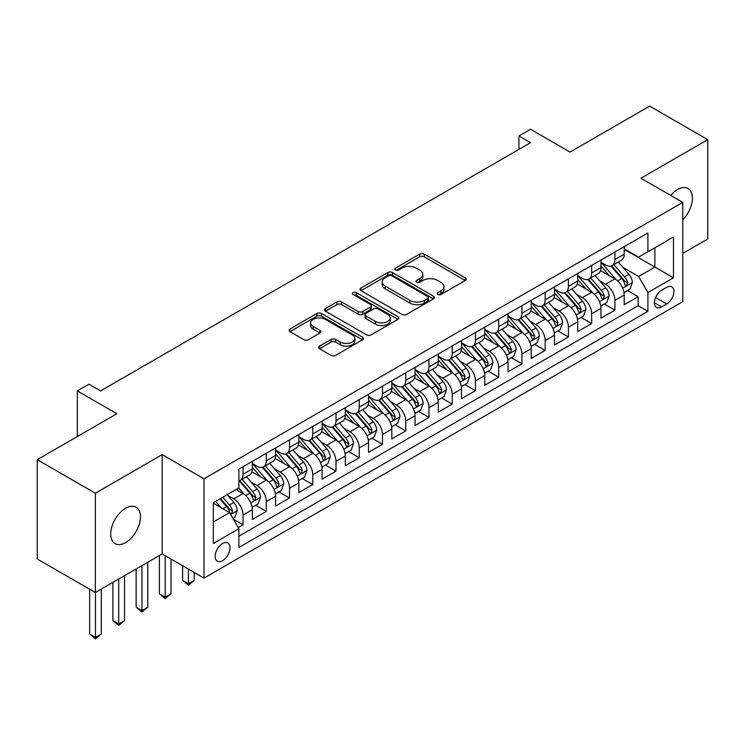 <?xml version="1.0" encoding="UTF-8"?>
<svg xmlns="http://www.w3.org/2000/svg" width="745" height="745" viewBox="0 0 745 745"><rect width="100%" height="100%" fill="white"/><g stroke="black" fill="none" stroke-linecap="round" stroke-linejoin="round"><path stroke-width="1.12" d="M437.874 294.48A2.263 1.304 0 0 0 441.068 294.48L465.308 280.483A3.222 1.863 0 0 0 466.249 279.17A3.222 1.863 0 0 0 465.308 277.848L424.24 254.138A3.222 1.863 0 0 0 419.677 254.138L395.437 268.135A2.263 1.304 0 0 0 394.776 269.057A2.263 1.304 0 0 0 395.437 269.979A2.263 1.304 0 0 0 398.631 269.979L401.769 268.172A10.328 5.96 0 0 1 416.371 268.172L419.789 270.146A10.328 5.96 0 0 1 422.815 274.356A10.328 5.96 0 0 1 419.789 278.574L416.66 280.381A2.263 1.304 0 0 0 415.999 281.303A2.263 1.304 0 0 0 416.66 282.225A2.263 1.304 0 0 0 419.854 282.225L422.983 280.418A10.328 5.96 0 0 1 437.585 280.418L441.012 282.392A10.328 5.96 0 0 1 444.029 286.611A10.328 5.96 0 0 1 441.012 290.82L437.874 292.636A2.263 1.304 0 0 0 437.213 293.558A2.263 1.304 0 0 0 437.874 294.48L437.874 292.636M125.57 542.602A21.037 12.143 120 0 0 139.306 524.07A21.037 12.143 120 0 0 136.084 507.215A21.037 12.143 120 0 0 125.57 508.258A21.037 12.143 120 0 0 111.825 526.789A21.037 12.143 120 0 0 115.047 543.645A21.037 12.143 120 0 0 125.57 542.602M682.765 219.812A21.037 12.143 120 0 0 688.054 188.532A21.037 12.143 120 0 0 677.54 189.575A21.037 12.143 120 0 0 670.714 195.432M222.597 560.65A10.514 6.072 120 0 0 229.469 551.384A10.514 6.072 120 0 0 227.858 542.956A10.514 6.072 120 0 0 222.597 543.478A10.514 6.072 120 0 0 215.724 552.743A10.514 6.072 120 0 0 217.335 561.171A10.514 6.072 120 0 0 222.597 560.65M319.531 346.071A3.222 1.863 0 0 0 318.59 347.394A3.222 1.863 0 0 0 319.531 348.707L331.05 355.356A3.222 1.863 0 0 0 335.613 355.356L362.536 339.822A3.222 1.863 0 0 0 363.476 338.5A3.222 1.863 0 0 0 362.536 337.187L321.467 313.477A3.222 1.863 0 0 0 316.904 313.477L289.991 329.02A3.222 1.863 0 0 0 289.041 330.333A3.222 1.863 0 0 0 289.991 331.655L303.904 339.683A3.222 1.863 0 0 0 308.467 339.683L319.987 333.034A3.222 1.863 0 0 0 320.937 331.721A3.222 1.863 0 0 0 319.987 330.398L313.086 326.412A8.633 4.982 0 0 1 310.563 322.892A8.633 4.982 0 0 1 315.889 318.292A8.633 4.982 0 0 1 325.295 319.372L352.329 334.98A8.633 4.982 0 0 1 354.853 338.5A8.633 4.982 0 0 1 349.526 343.1A8.633 4.982 0 0 1 340.12 342.02L335.613 339.422A3.222 1.863 0 0 0 331.05 339.422L319.531 346.071L319.531 348.707M682.765 253.384L707.75 238.959L707.75 139.66L649.649 106.116L570.046 152.073L530.542 129.267L518.92 135.972L530.542 142.677L100.584 390.911L88.962 384.206L77.34 390.911L77.34 436.533M95.351 493.227L95.351 592.517L162.168 553.945L162.168 454.646L95.351 493.227L37.25 459.684L116.853 413.726L77.34 390.911M162.168 454.646L204 478.802L682.765 202.389L682.765 301.688L204 578.101L204 478.802M707.75 139.66L640.933 178.241L682.765 202.389M402.002 314.399A3.222 1.863 0 0 0 406.565 314.399L433.478 298.857A3.222 1.863 0 0 0 434.428 297.544A3.222 1.863 0 0 0 433.478 296.221L392.419 272.512A3.222 1.863 0 0 0 387.856 272.512L360.934 288.054A3.222 1.863 0 0 0 359.993 289.377A3.222 1.863 0 0 0 360.934 290.69L402.002 314.399M353.968 294.964A2.263 1.304 0 0 1 356.259 295.281L356.259 292.599L398.007 316.7A3.222 1.863 0 0 1 398.957 318.022A3.222 1.863 0 0 1 398.007 319.335L371.085 334.878A3.222 1.863 0 0 1 366.531 334.878L325.463 311.168L325.463 308.542A3.222 1.863 0 0 0 324.522 309.855A3.222 1.863 0 0 0 325.463 311.168M325.463 308.542L336.982 301.883A3.222 1.863 0 0 1 341.545 301.883L358.196 311.503A3.222 1.863 0 0 0 362.759 311.503L370.405 307.089A3.222 1.863 0 0 0 371.345 305.776A3.222 1.863 0 0 0 370.405 304.454L353.065 294.443A2.263 1.304 0 0 1 352.404 293.521A2.263 1.304 0 0 1 353.8 292.319A2.263 1.304 0 0 1 356.259 292.599M95.351 592.517L37.25 558.974L37.25 459.684M238.223 527.609L243.047 524.825L233.399 519.256M227.914 495.565L233.753 498.926A13.149 7.59 60 0 1 243.047 515.028L252.341 509.664L252.341 519.461L266.291 511.405L255.712 505.306M251.158 482.145L256.997 485.517A13.149 7.59 60 0 1 266.291 501.618L275.585 496.245L275.585 506.041L289.526 497.995L278.956 491.886M274.402 468.726L280.232 472.097A13.149 7.59 60 0 1 289.526 488.199L298.829 482.825L298.829 492.622L312.77 484.576L302.2 478.467M297.637 455.307L303.476 458.678A13.149 7.59 60 0 1 312.77 474.779L322.063 469.415L322.063 479.203L336.014 471.157L325.435 465.048M320.881 441.887L326.72 445.259A13.149 7.59 60 0 1 336.014 461.36L345.308 455.996L345.308 465.783L359.248 457.737L348.679 451.628M344.125 428.468L349.954 431.839A13.149 7.59 60 0 1 359.248 447.941L368.551 442.577L368.551 452.373L382.492 444.318L371.923 438.218M367.36 415.049L373.198 418.42A13.149 7.59 60 0 1 382.492 434.521L391.786 429.157L391.786 438.954L405.736 430.899L395.157 424.799M390.603 401.639L396.442 405.001A13.149 7.59 60 0 1 405.736 421.102L415.03 415.738L415.03 425.535L428.971 417.479L418.401 411.38M413.847 388.219L419.677 391.591A13.149 7.59 60 0 1 428.971 407.692L438.274 402.319L438.274 412.115L452.215 404.069L441.645 397.96M437.082 374.8L442.921 378.171A13.149 7.59 60 0 1 452.215 394.273L461.509 388.899L461.509 398.696L475.459 390.65L464.88 384.541M460.326 361.381L466.165 364.752A13.149 7.59 60 0 1 475.459 380.853L484.753 375.48L484.753 385.277L498.694 377.231L488.124 371.122M483.57 347.962L489.4 351.333A13.149 7.59 60 0 1 498.694 367.434L507.997 362.07L507.997 371.857L521.938 363.811L511.368 357.702M506.805 334.542L512.644 337.913A13.149 7.59 60 0 1 521.938 354.015L531.232 348.651L531.232 358.447L545.182 350.392L534.603 344.292M530.049 321.123L535.888 324.494A13.149 7.59 60 0 1 545.182 340.595L554.476 335.231L554.476 345.028L568.416 336.973L557.847 330.873M553.293 307.713L559.122 311.075A13.149 7.59 60 0 1 568.416 327.176L577.72 321.812L577.72 331.609L591.66 323.553L581.091 317.454M576.528 294.294L582.366 297.655A13.149 7.59 60 0 1 591.66 313.766L600.954 308.393L600.954 318.19L614.904 310.144L614.904 300.347A13.149 7.59 -120 0 0 605.611 284.245L599.772 280.874M604.325 304.035L614.904 310.144M252.341 509.664A13.149 7.59 -120 0 0 243.047 493.562L236.072 489.539M275.585 496.245A13.149 7.59 -120 0 0 266.291 480.143L251.912 471.846M298.829 482.825A13.149 7.59 -120 0 0 289.526 466.724L275.156 458.426M322.063 469.415A13.149 7.59 -120 0 0 312.77 453.305L298.4 445.007M345.308 455.996A13.149 7.59 -120 0 0 336.014 439.895L321.635 431.597M368.551 442.577A13.149 7.59 -120 0 0 359.248 426.475L344.879 418.178M391.786 429.157A13.149 7.59 -120 0 0 382.492 413.056L368.123 404.758M415.03 415.738A13.149 7.59 -120 0 0 405.736 399.637L391.358 391.339M438.274 402.319A13.149 7.59 -120 0 0 428.971 386.217L414.602 377.92M461.509 388.899A13.149 7.59 -120 0 0 452.215 372.798L437.846 364.501M484.753 375.48A13.149 7.59 -120 0 0 475.459 359.379L461.081 351.081M507.997 362.07A13.149 7.59 -120 0 0 498.694 345.969L484.325 337.671M531.232 348.651A13.149 7.59 -120 0 0 521.938 332.549L507.568 324.252M554.476 335.231A13.149 7.59 -120 0 0 545.182 319.13L530.803 310.833M577.72 321.812A13.149 7.59 -120 0 0 568.416 305.711L554.047 297.413M600.954 308.393A13.149 7.59 -120 0 0 591.66 292.291L577.291 283.994M666.728 287.328L661.616 290.28A10.188 5.886 120 0 0 654.957 299.257A10.188 5.886 120 0 0 656.522 307.424A10.188 5.886 120 0 0 661.616 306.921L666.728 303.969A10.188 5.886 120 0 0 673.387 294.992A10.188 5.886 120 0 0 671.822 286.825A10.188 5.886 120 0 0 666.728 287.328M213.303 522.012L229.572 512.616L238.866 528.717L238.866 547.5L647.908 311.345L647.908 292.562L638.605 276.46L623.016 267.455M238.866 528.717L213.303 543.478L213.303 502.689L238.866 487.928L238.866 469.145L647.908 232.98L647.908 251.773L673.471 237.012L673.471 277.801L647.908 292.562M252.341 463.502L256.997 466.193A13.149 7.59 60 0 0 263.562 466.845L272.866 461.472A13.149 7.59 -120 0 0 275.585 455.456L275.585 447.941M275.585 450.092L280.232 452.774A13.149 7.59 60 0 0 286.806 453.426L296.1 448.052A13.149 7.59 -120 0 0 298.829 442.036L298.829 434.521M298.829 436.672L303.476 439.354A13.149 7.59 60 0 0 310.05 440.006L319.344 434.642A13.149 7.59 -120 0 0 322.063 428.617L322.063 421.102M322.063 423.253L326.72 425.935A13.149 7.59 60 0 0 333.285 426.587L342.588 421.223A13.149 7.59 -120 0 0 345.308 415.198L345.308 407.683M345.308 409.834L349.954 412.516A13.149 7.59 60 0 0 356.529 413.168L365.823 407.804A13.149 7.59 -120 0 0 368.551 401.788L368.551 394.273M368.551 396.415L373.198 399.096A13.149 7.59 60 0 0 379.773 399.748L389.067 394.384A13.149 7.59 -120 0 0 391.786 388.369L391.786 380.853M391.786 382.995L396.442 385.677A13.149 7.59 60 0 0 403.008 386.329L412.311 380.965A13.149 7.59 -120 0 0 415.03 374.949L415.03 367.434M415.03 369.576L419.677 372.267A13.149 7.59 60 0 0 426.252 372.919L435.546 367.546A13.149 7.59 -120 0 0 438.274 361.53L438.274 354.015M438.274 356.166L442.921 358.848A13.149 7.59 60 0 0 449.496 359.5L458.79 354.126A13.149 7.59 -120 0 0 461.509 348.111L461.509 340.595M461.509 342.747L466.165 345.429A13.149 7.59 60 0 0 472.73 346.08L482.034 340.707A13.149 7.59 -120 0 0 484.753 334.691L484.753 327.176M484.753 329.327L489.4 332.009A13.149 7.59 60 0 0 495.974 332.661L505.268 327.297A13.149 7.59 -120 0 0 507.997 321.272L507.997 313.757M507.997 315.908L512.644 318.59A13.149 7.59 60 0 0 519.218 319.242L528.512 313.878A13.149 7.59 -120 0 0 531.232 307.853L531.232 300.347M531.232 302.489L535.888 305.171A13.149 7.59 60 0 0 542.453 305.822L551.756 300.459A13.149 7.59 -120 0 0 554.476 294.443L554.476 286.927M554.476 289.069L559.122 291.751A13.149 7.59 60 0 0 565.697 292.403L574.991 287.039A13.149 7.59 -120 0 0 577.72 281.023L577.72 273.508M577.72 275.65L582.366 278.341A13.149 7.59 60 0 0 588.941 278.993L598.235 273.62A13.149 7.59 -120 0 0 600.954 267.604L600.954 260.089M238.866 536.232L638.139 305.711L638.139 296.724L624.198 304.77L624.198 294.973A13.149 7.59 -120 0 0 614.904 278.872L600.526 270.575M600.954 262.24L605.611 264.922A13.149 7.59 -120 0 0 612.176 265.574A13.149 7.59 -120 0 0 614.904 259.549L614.904 252.034M612.176 265.574L621.479 260.201A13.149 7.59 -120 0 0 624.198 254.185L624.198 246.669M243.047 466.724L243.047 474.239A13.149 7.59 60 0 1 240.328 480.255A13.149 7.59 60 0 1 238.866 480.795M240.328 480.255L249.622 474.891A13.149 7.59 -120 0 0 252.341 468.875L252.341 461.36M266.291 453.305L266.291 460.82A13.149 7.59 60 0 1 263.562 466.845M289.526 439.895L289.526 447.4A13.149 7.59 60 0 1 286.806 453.426M312.77 426.475L312.77 433.99A13.149 7.59 60 0 1 310.05 440.006M336.014 413.056L336.014 420.571A13.149 7.59 60 0 1 333.285 426.587M359.248 399.637L359.248 407.152A13.149 7.59 60 0 1 356.529 413.168M382.492 386.217L382.492 393.733A13.149 7.59 60 0 1 379.773 399.748M405.736 372.798L405.736 380.313A13.149 7.59 60 0 1 403.008 386.329M428.971 359.379L428.971 366.894A13.149 7.59 60 0 1 426.252 372.919M452.215 345.969L452.215 353.475A13.149 7.59 60 0 1 449.496 359.5M475.459 332.549L475.459 340.065A13.149 7.59 60 0 1 472.73 346.08M498.694 319.13L498.694 326.645A13.149 7.59 60 0 1 495.974 332.661M521.938 305.711L521.938 313.226A13.149 7.59 60 0 1 519.218 319.242M545.182 292.291L545.182 299.807A13.149 7.59 60 0 1 542.453 305.822M568.416 278.872L568.416 286.387A13.149 7.59 60 0 1 565.697 292.403M591.66 265.453L591.66 272.968A13.149 7.59 60 0 1 588.941 278.993M591.66 313.766L591.66 323.553M568.416 327.176L568.416 336.973M545.182 340.595L545.182 350.392M521.938 354.015L521.938 363.811M498.694 367.434L498.694 377.231M475.459 380.853L475.459 390.65M452.215 394.273L452.215 404.069M428.971 407.692L428.971 417.479M405.736 421.102L405.736 430.899M382.492 434.521L382.492 444.318M359.248 447.941L359.248 457.737M336.014 461.36L336.014 471.157M312.77 474.779L312.77 484.576M289.526 488.199L289.526 497.995M266.291 501.618L266.291 511.405M243.047 515.028L243.047 524.825M229.572 512.616L213.303 503.22M638.605 276.46L654.874 267.064L654.874 247.74L673.471 237.012M624.198 249.351L673.471 277.801M624.198 248.821L638.605 257.137L647.908 251.773M162.168 553.945L204 578.101M518.92 135.972L518.92 149.391M627.569 290.615L638.139 296.724M638.139 305.711L647.908 311.345M438.777 294.797L441.012 293.502A10.328 5.96 0 0 0 444.029 289.293L444.029 286.611M422.815 274.356L422.815 277.047A10.328 5.96 0 0 1 419.789 281.256L417.563 282.551M465.262 280.511L424.24 256.829A3.222 1.863 0 0 0 419.677 256.829L396.34 270.295M433.441 298.885L392.419 275.203A3.222 1.863 0 0 0 387.856 275.203L360.98 290.718M427.779 298.466A2.263 1.304 0 0 0 428.44 297.544A2.263 1.304 0 0 0 427.779 296.622L391.73 275.808A2.263 1.304 0 0 0 388.536 275.808L385.23 277.717A10.328 5.96 0 0 0 382.213 281.936A10.328 5.96 0 0 0 385.23 286.145L409.871 300.375A10.328 5.96 0 0 0 424.473 300.375L427.779 298.466L427.779 301.148A2.263 1.304 0 0 0 428.44 300.226L428.44 297.544M382.213 281.936L382.213 284.618A10.328 5.96 0 0 0 385.23 288.827L385.23 286.145M427.779 301.148L424.473 303.057A10.328 5.96 0 0 1 409.871 303.057L385.23 288.827M325.509 311.196L336.982 304.565L336.982 301.883M371.345 305.776L371.345 308.458A3.222 1.863 0 0 1 370.405 309.771L362.759 314.185A3.222 1.863 0 0 1 358.196 314.185L341.545 304.565A3.222 1.863 0 0 0 336.982 304.565M356.259 295.281L397.96 319.363M375.48 321.477A8.633 4.982 0 0 0 384.886 322.557A8.633 4.982 0 0 0 390.212 317.957A8.633 4.982 0 0 0 387.689 314.427L378.162 308.933A3.222 1.863 0 0 0 373.599 308.933L365.953 313.347A3.222 1.863 0 0 0 365.013 314.66A3.222 1.863 0 0 0 365.953 315.982L375.48 321.477L375.48 324.159A8.633 4.982 0 0 0 384.886 325.239A8.633 4.982 0 0 0 390.212 320.639L390.212 317.957M365.013 314.66L365.013 317.342A3.222 1.863 0 0 0 365.953 318.664L365.953 315.982M375.48 324.159L365.953 318.664M354.853 338.5L354.853 341.182A8.633 4.982 0 0 1 349.526 345.792A8.633 4.982 0 0 1 340.12 344.712L335.613 342.104A3.222 1.863 0 0 0 331.05 342.104L319.577 348.735M310.563 322.892L310.563 325.574A8.633 4.982 0 0 0 313.086 329.104L313.086 326.412M319.95 333.062L313.086 329.104M362.489 339.841L321.467 316.159A3.222 1.863 0 0 0 316.904 316.159L290.029 331.674M624.003 292.673L630.009 289.209L632.328 282.495A8.707 5.029 -120 0 0 628.938 274.318L618.322 262.026M616.199 279.729L603.599 265.146A25.144 14.518 -120 0 0 600.954 262.38M609.289 275.631L602.239 267.474A20.869 12.05 -120 0 0 600.954 266.077M610.993 266.04L621.74 278.481A8.707 5.029 60 0 1 624.841 284.478L625.474 285.512L626.647 285.344L627.635 282.867A8.707 5.029 -120 0 0 624.524 276.87L613.908 264.577M611.626 265.844L623.165 279.198A4.433 2.561 60 0 1 624.282 280.94L627.635 282.867M600.759 306.093L606.765 302.628L609.093 295.914A8.707 5.029 -120 0 0 605.704 287.738L595.078 275.445M592.955 293.139L580.364 278.565A25.144 14.518 -120 0 0 577.72 275.799M586.045 289.051L579.005 280.893A20.869 12.05 -120 0 0 577.72 279.496M587.758 279.459L598.496 291.9A8.707 5.029 60 0 1 601.597 297.898L602.23 298.931L603.413 298.764L604.391 296.287A8.707 5.029 -120 0 0 601.28 290.289L590.664 277.997M588.382 279.254L599.93 292.617A4.433 2.561 60 0 1 601.047 294.359L604.391 296.287M577.524 319.512L583.531 316.038L585.849 309.333A8.707 5.029 -120 0 0 582.46 301.157L571.843 288.864M569.711 306.558L557.12 291.984A25.144 14.518 -120 0 0 554.476 289.218M562.81 302.47L555.761 294.312A20.869 12.05 -120 0 0 554.476 292.915M564.514 292.878L575.252 305.31A8.707 5.029 60 0 1 578.362 311.317L578.995 312.351L580.169 312.183L581.147 309.706A8.707 5.029 -120 0 0 578.046 303.709L567.42 291.407M565.148 292.673L576.686 306.037A4.433 2.561 60 0 1 577.803 307.778L581.147 309.706M554.28 332.931L560.287 329.458L562.605 322.753A8.707 5.029 -120 0 0 559.216 314.576L548.599 302.274M546.476 319.978L533.876 305.394A25.144 14.518 -120 0 0 531.232 302.638M539.566 315.889L532.517 307.732A20.869 12.05 -120 0 0 531.232 306.325M541.27 306.297L552.017 318.73A8.707 5.029 60 0 1 555.118 324.736L555.751 325.77L556.925 325.602L557.912 323.125A8.707 5.029 -120 0 0 554.802 317.119L544.185 304.826M541.904 306.093L553.442 319.456A4.433 2.561 60 0 1 554.559 321.188L557.912 323.125M531.036 346.351L537.043 342.877L539.371 336.172A8.707 5.029 -120 0 0 535.981 327.996L525.355 315.694M523.232 333.397L510.642 318.813A25.144 14.518 -120 0 0 507.997 316.048M516.322 329.309L509.282 321.151A20.869 12.05 -120 0 0 507.997 319.745M518.036 319.717L528.773 332.149A8.707 5.029 60 0 1 531.874 338.146L532.507 339.18L533.69 339.022L534.668 336.544A8.707 5.029 -120 0 0 531.558 330.538L520.941 318.245M518.66 319.512L530.207 332.875A4.433 2.561 60 0 1 531.325 334.607L534.668 336.544M507.801 359.76L513.808 356.296L516.127 349.591A8.707 5.029 -120 0 0 512.737 341.406L502.121 329.113M499.988 346.816L487.398 332.233A25.144 14.518 -120 0 0 484.753 329.467M493.088 342.719L486.038 334.57A20.869 12.05 -120 0 0 484.753 333.164M494.792 333.136L505.529 345.568A8.707 5.029 60 0 1 508.639 351.565L509.273 352.599L510.446 352.432L511.424 349.954A8.707 5.029 -120 0 0 508.323 343.957L497.697 331.665M495.425 332.931L506.963 346.295A4.433 2.561 60 0 1 508.081 348.027L511.424 349.954M484.557 373.18L490.564 369.716L492.883 363.001A8.707 5.029 -120 0 0 489.493 354.825L478.877 342.532M476.744 360.235L464.154 345.652A25.144 14.518 -120 0 0 461.509 342.886M469.844 356.138L462.794 347.99A20.869 12.05 -120 0 0 461.509 346.583M471.548 346.555L482.294 358.988A8.707 5.029 60 0 1 485.395 364.985L486.029 366.019L487.202 365.851L488.189 363.374A8.707 5.029 -120 0 0 485.079 357.377L474.463 345.084M472.181 346.351L483.719 359.714A4.433 2.561 60 0 1 484.837 361.446L488.189 363.374M461.313 386.599L467.32 383.135L469.648 376.421A8.707 5.029 -120 0 0 466.258 368.244L455.633 355.952M453.509 373.655L440.919 359.071A25.144 14.518 -120 0 0 438.274 356.306M446.6 369.557L439.559 361.399A20.869 12.05 -120 0 0 438.274 360.003M448.313 359.965L459.05 372.407A8.707 5.029 60 0 1 462.151 378.404L462.785 379.438L463.967 379.27L464.945 376.793A8.707 5.029 -120 0 0 461.835 370.796L451.219 358.503M448.937 359.77L460.485 373.124A4.433 2.561 60 0 1 461.602 374.865L464.945 376.793M438.079 400.018L444.085 396.554L446.404 389.84A8.707 5.029 -120 0 0 443.014 381.663L432.398 369.371M430.265 387.065L417.675 372.491A25.144 14.518 -120 0 0 415.03 369.725M423.365 382.977L416.315 374.819A20.869 12.05 -120 0 0 415.03 373.422M425.069 373.385L435.806 385.826A8.707 5.029 60 0 1 438.917 391.823L439.55 392.857L440.723 392.69L441.701 390.212A8.707 5.029 -120 0 0 438.6 384.215L427.975 371.923M425.702 373.18L437.24 386.543A4.433 2.561 60 0 1 438.358 388.285L441.701 390.212M414.835 413.438L420.841 409.974L423.16 403.259A8.707 5.029 -120 0 0 419.77 395.083L409.154 382.79M407.021 400.484L394.431 385.91A25.144 14.518 -120 0 0 391.786 383.144M400.121 396.396L393.071 388.238A20.869 12.05 -120 0 0 391.786 386.841M401.825 386.804L412.572 399.236A8.707 5.029 60 0 1 415.673 405.243L416.306 406.276L417.479 406.109L418.466 403.632A8.707 5.029 -120 0 0 415.356 397.634L404.74 385.333M402.458 386.599L413.997 399.963A4.433 2.561 60 0 1 415.114 401.704L418.466 403.632M391.591 426.857L397.597 423.383L399.925 416.678A8.707 5.029 -120 0 0 396.536 408.502L385.91 396.2M383.787 413.903L371.196 399.32A25.144 14.518 -120 0 0 368.551 396.563M376.877 409.815L369.837 401.657A20.869 12.05 -120 0 0 368.551 400.251M378.59 400.223L389.328 412.656A8.707 5.029 60 0 1 392.429 418.662L393.062 419.696L394.245 419.528L395.222 417.051A8.707 5.029 -120 0 0 392.112 411.044L381.496 398.752M379.214 400.018L390.762 413.382A4.433 2.561 60 0 1 391.879 415.114L395.222 417.051M368.356 440.276L374.363 436.803L376.681 430.098A8.707 5.029 -120 0 0 373.292 421.921L362.675 409.62M360.543 427.323L347.952 412.739A25.144 14.518 -120 0 0 345.308 409.974M353.642 423.235L346.593 415.077A20.869 12.05 -120 0 0 345.308 413.671M355.346 413.643L366.084 426.075A8.707 5.029 60 0 1 369.194 432.081L369.827 433.106L371.001 432.947L371.978 430.47A8.707 5.029 -120 0 0 368.877 424.464L358.252 412.171M355.98 413.438L367.518 426.801A4.433 2.561 60 0 1 368.635 428.533L371.978 430.47M345.112 453.686L351.119 450.222L353.437 443.517A8.707 5.029 -120 0 0 350.048 435.331L339.431 423.039M337.299 440.742L324.708 426.159A25.144 14.518 -120 0 0 322.063 423.393M330.398 436.654L323.349 428.496A20.869 12.05 -120 0 0 322.063 427.09M332.102 427.062L342.849 439.494A8.707 5.029 60 0 1 345.95 445.491L346.583 446.525L347.757 446.357L348.744 443.88A8.707 5.029 -120 0 0 345.633 437.883L335.017 425.591M332.736 426.857L344.274 440.221A4.433 2.561 60 0 1 345.391 441.953L348.744 443.88M321.868 467.106L327.875 463.641L330.203 456.927A8.707 5.029 -120 0 0 326.813 448.751L316.187 436.458M314.064 454.161L301.474 439.578A25.144 14.518 -120 0 0 298.829 436.812M307.154 450.064L300.114 441.915A20.869 12.05 -120 0 0 298.829 440.509M308.868 440.481L319.605 452.913A8.707 5.029 60 0 1 322.706 458.911L323.339 459.944L324.522 459.777L325.5 457.3A8.707 5.029 -120 0 0 322.389 451.302L311.773 439.01M309.492 440.276L321.039 453.64A4.433 2.561 60 0 1 322.157 455.372L325.5 457.3M188.429 569.106L188.429 583.735L194.24 580.383L194.24 572.458M194.24 580.383L188.429 585.207L182.618 580.383L182.618 565.753M182.618 580.383L188.429 583.735L188.429 585.207M298.633 480.525L304.64 477.061L306.959 470.346A8.707 5.029 -120 0 0 303.569 462.17L292.953 449.878M290.82 467.581L278.23 452.997A25.144 14.518 -120 0 0 275.585 450.231M283.92 463.483L276.87 455.325A20.869 12.05 -120 0 0 275.585 453.928M285.624 453.891L296.361 466.333A8.707 5.029 60 0 1 299.471 472.33L300.105 473.364L301.278 473.196L302.256 470.719A8.707 5.029 -120 0 0 299.155 464.722L288.529 452.429M286.257 453.696L297.795 467.05A4.433 2.561 60 0 1 298.913 468.791L302.256 470.719M165.194 555.686L165.194 597.155L171.005 593.802L171.005 559.048M171.005 593.802L165.194 598.626L159.383 593.802L159.383 555.556M159.383 593.802L165.194 597.155L165.194 598.626M275.389 493.944L281.396 490.48L283.715 483.766A8.707 5.029 -120 0 0 280.325 475.589L269.709 463.297M267.576 480.991L254.986 466.417A25.144 14.518 -120 0 0 252.341 463.651M260.675 476.902L253.626 468.745A20.869 12.05 -120 0 0 252.341 467.348M262.38 467.311L273.126 479.752A8.707 5.029 60 0 1 276.227 485.749L276.861 486.783L278.034 486.615L279.021 484.138A8.707 5.029 -120 0 0 275.911 478.141L265.295 465.849M263.013 467.115L274.551 480.469A4.433 2.561 60 0 1 275.669 482.211L279.021 484.138M141.95 565.623L141.95 610.574L147.761 607.212L147.761 562.261M147.761 607.212L141.95 612.045L136.139 607.212L136.139 568.975M136.139 607.212L141.95 610.574L141.95 612.045M252.145 507.364L258.152 503.899L260.48 497.185A8.707 5.029 -120 0 0 257.09 489.009L246.465 476.716M244.341 494.41L238.782 487.975M237.431 490.322L236.528 489.279M239.145 480.73L249.882 493.171A8.707 5.029 60 0 1 252.983 499.169L253.617 500.202L254.799 500.035L255.777 497.558A8.707 5.029 -120 0 0 252.667 491.56L242.051 479.259M239.769 480.525L251.316 493.888A4.433 2.561 60 0 1 252.434 495.63L255.777 497.558M118.706 579.033L118.706 623.993L124.517 620.632L124.517 575.68M124.517 620.632L118.706 625.465L112.895 620.632L112.895 582.394M112.895 620.632L118.706 623.993L118.706 625.465M232.943 518.455L234.917 517.309L237.236 510.604A8.707 5.029 -120 0 0 233.846 502.428L227.16 494.689M220.92 507.624L215.538 501.394M214.197 503.741L213.303 502.707M219.952 498.843L226.638 506.581A8.707 5.029 60 0 1 229.749 512.588L230.382 513.622L231.555 513.454L232.533 510.977A8.707 5.029 -120 0 0 229.432 504.97L222.746 497.232M220.492 498.535L228.072 507.308A4.433 2.561 60 0 1 229.19 509.04L232.533 510.977M95.472 592.452L95.472 637.403L101.283 634.051L101.283 589.099M101.283 634.051L95.472 638.884L89.661 634.051L89.661 589.23M89.661 634.051L95.472 637.403L95.472 638.884M233.753 498.926L243.047 493.562M256.997 485.517L266.291 480.143M280.232 472.097L289.526 466.724M303.476 458.678L312.77 453.305M326.72 445.259L336.014 439.895M349.954 431.839L359.248 426.475M373.198 418.42L382.492 413.056M396.442 405.001L405.736 399.637M419.677 391.591L428.971 386.217M442.921 378.171L452.215 372.798M466.165 364.752L475.459 359.379M489.4 351.333L498.694 345.969M512.644 337.913L521.938 332.549M535.888 324.494L545.182 319.13M559.122 311.075L568.416 305.711M582.366 297.655L591.66 292.291M605.611 284.245L614.904 278.872M614.904 259.549L624.198 254.185M243.047 474.239L252.341 468.875M266.291 460.82L275.585 455.456M289.526 447.4L298.829 442.036M312.77 433.99L322.063 428.617M336.014 420.571L345.308 415.198M359.248 407.152L368.551 401.788M382.492 393.733L391.786 388.369M405.736 380.313L415.03 374.949M428.971 366.894L438.274 361.53M452.215 353.475L461.509 348.111M475.459 340.065L484.753 334.691M498.694 326.645L507.997 321.272M521.938 313.226L531.232 307.853M545.182 299.807L554.476 294.443M568.416 286.387L577.72 281.023M591.66 272.968L600.954 267.604M614.904 300.347L624.198 294.973M655.581 297.534L666.728 303.969M654.408 302.759L661.616 306.921M441.012 293.502L441.012 290.82M416.66 282.225L416.66 280.381M419.789 281.256L419.789 278.574M395.437 269.979L395.437 268.135M419.677 256.829L419.677 254.138M424.24 256.829L424.24 254.138M465.308 280.483L465.308 277.848M360.934 290.69L360.934 288.054M387.856 275.203L387.856 272.512M392.419 275.203L392.419 272.512M433.478 298.857L433.478 296.221M409.871 303.057L409.871 300.375M424.473 303.057L424.473 300.375M341.545 304.565L341.545 301.883M358.196 314.185L358.196 311.503M362.759 314.185L362.759 311.503M370.405 309.771L370.405 307.089M398.007 319.335L398.007 316.7M331.05 342.104L331.05 339.422M335.613 342.104L335.613 339.422M340.12 344.712L340.12 342.02M319.987 333.034L319.987 330.398M289.991 331.655L289.991 329.02M316.904 316.159L316.904 313.477M321.467 316.159L321.467 313.477M362.536 339.822L362.536 337.187M622.671 288.213L632.272 282.662M603.599 265.146L604.8 264.456M624.524 276.87L628.938 274.318M617.586 280.874L621.74 278.481M599.436 301.623L609.038 296.082M580.364 278.565L581.556 277.876M601.28 290.289L605.704 287.738M594.342 294.294L598.496 291.9M576.192 315.042L585.793 309.501M557.12 291.984L558.312 291.286M578.046 303.709L582.46 301.157M571.098 307.713L575.252 305.31M552.948 328.461L562.55 322.92M533.876 305.394L535.078 304.705M554.802 317.119L559.216 314.576M547.864 321.132L552.017 318.73M529.714 341.881L539.315 336.34M510.642 318.813L511.834 318.124M531.558 330.538L535.981 327.996M524.62 334.552L528.773 332.149M506.47 355.3L516.071 349.759M487.398 332.233L488.59 331.544M508.323 343.957L512.737 341.406M501.376 347.971L505.529 345.568M483.226 368.719L492.827 363.169M464.154 345.652L465.355 344.963M485.079 357.377L489.493 354.825M478.141 361.381L482.294 358.988M459.991 382.138L469.592 376.588M440.919 359.071L442.111 358.382M461.835 370.796L466.258 368.244M454.897 374.8L459.05 372.407M436.747 395.548L446.348 390.007M417.675 372.491L418.867 371.802M438.6 384.215L443.014 381.663M431.653 388.219L435.806 385.826M413.503 408.968L423.104 403.427M394.431 385.91L395.632 385.212M415.356 397.634L419.77 395.083M408.418 401.639L412.572 399.236M390.268 422.387L399.869 416.846M371.196 399.32L372.388 398.631M392.112 411.044L396.536 408.502M385.174 415.058L389.328 412.656M367.024 435.806L376.625 430.265M347.952 412.739L349.144 412.05M368.877 424.464L373.292 421.921M361.93 428.477L366.084 426.075M343.78 449.226L353.381 443.685M324.708 426.159L325.91 425.469M345.633 437.883L350.048 435.331M338.696 441.897L342.849 439.494M320.546 462.645L330.147 457.104M301.474 439.578L302.666 438.889M322.389 451.302L326.813 448.751M315.452 455.307L319.605 452.913M297.302 476.064L306.903 470.514M278.23 452.997L279.422 452.308M299.155 464.722L303.569 462.17M292.208 468.726L296.361 466.333M274.058 489.474L283.659 483.933M254.986 466.417L256.187 465.727M275.911 478.141L280.325 475.589M268.964 482.145L273.126 479.752M250.823 502.894L260.424 497.353M252.667 491.56L257.09 489.009M245.729 495.565L249.882 493.171M230.671 514.525L237.18 510.772M229.432 504.97L233.846 502.428M222.885 508.751L226.638 506.581"/></g></svg>

